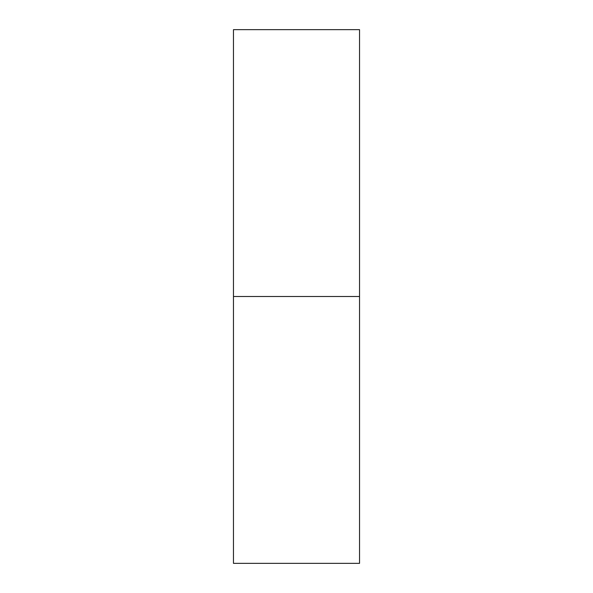 <?xml version="1.0" encoding="UTF-8"?>
<svg xmlns="http://www.w3.org/2000/svg" width="593" height="593" viewBox="0 0 593 593"><rect width="100%" height="100%" fill="white"/><g stroke="black" fill="none" stroke-linecap="round" stroke-linejoin="round"><path stroke-width="0.89" d="M233.464 563.35L233.464 29.65L233.464 296.5L359.536 296.5L359.536 29.65L359.536 296.5L233.464 296.5L233.464 563.35L359.536 563.35L359.536 296.5L359.536 563.35M233.464 29.65L359.536 29.65"/></g></svg>
